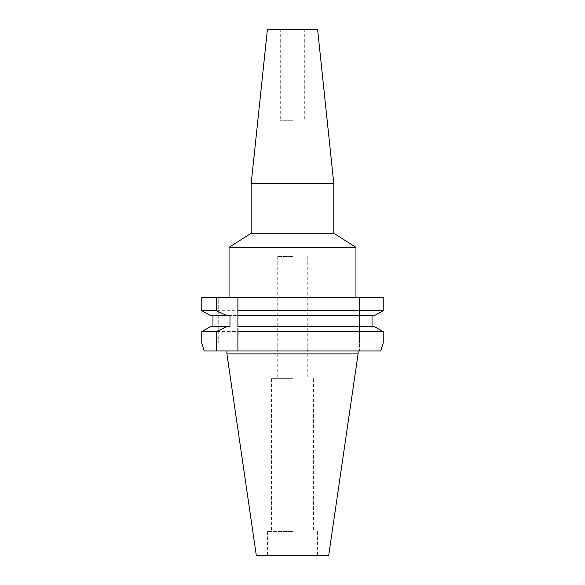 <?xml version="1.0" encoding="UTF-8"?>
<svg xmlns="http://www.w3.org/2000/svg" width="585" height="585" viewBox="0 0 585 585"><rect width="100%" height="100%" fill="white"/><g stroke="black" fill="none" stroke-linecap="round" stroke-linejoin="round"><path stroke-width="0.44" stroke-dasharray="2.92 2.19" d="M292.5 531.553L267.418 531.553L292.5 531.553M328.653 555.75L256.347 555.75M358.093 353.888L226.907 353.888M380.747 350.934L359.49 350.934L359.49 297.516L359.49 342.964L383.219 342.964L359.49 342.964L359.49 350.934L380.747 350.934L204.253 350.934M237.905 297.516L237.905 312.383M237.905 313.253L237.905 314.021M212.969 315.593L292.5 315.593L237.905 315.593L237.905 326.664L374.407 326.664L372.031 326.664L372.031 315.593L374.407 315.593L210.593 315.593L212.969 315.593L212.969 326.664L210.593 326.664L207.843 328.185M237.905 328.273L237.905 329.041M237.905 331.563L237.905 350.934M204.626 329.977L201.781 331.563L201.781 342.964L218.717 342.964L218.717 297.516L201.781 297.516L383.219 297.516M201.781 342.964L218.717 342.964L218.717 297.516L201.781 297.516L201.781 310.693L383.219 310.693M292.5 297.516L229.049 297.516L292.5 297.516M229.978 315.593L226.987 315.593M212.969 326.664L229.978 326.664M201.781 331.563L383.219 331.563M380.374 329.977L377.157 328.185M372.031 326.664L374.407 326.664M372.031 315.593L374.407 315.593M229.049 247.345L355.951 247.345M333.816 233.261L251.184 233.261M251.184 183.683L333.816 183.683M267.418 29.25L317.582 29.25M292.5 29.25L280.698 29.25L292.5 29.25M292.5 120.737L279.959 120.737L292.5 120.737M292.5 256.493L277.743 256.493L292.5 256.493M292.5 378.678L271.55 378.678L292.5 378.678M267.418 531.553L267.418 555.75M317.582 531.553L317.582 555.75M280.698 29.25L280.698 120.737M304.302 29.25L304.302 120.737M279.959 120.737L279.959 256.493M305.041 120.737L305.041 256.493M277.743 256.493L277.743 378.678M307.257 256.493L307.257 378.678M271.55 378.678L271.55 531.553M313.45 378.678L313.45 531.553"/><path stroke-width="0.88" d="M256.347 555.75L328.653 555.75L358.093 353.888L226.907 353.888L256.347 555.75M204.253 350.934L201.781 342.964L204.253 350.934L380.747 350.934L383.219 342.964L383.219 331.563L380.374 329.977M377.157 328.185L374.407 326.664L237.905 326.664L237.905 297.516L201.781 297.516L201.781 310.693L210.593 315.593L226.987 315.593L210.593 315.593L201.781 310.693L216.26 310.693L226.987 315.593L229.978 315.593L229.978 326.664L210.593 326.664L201.781 331.563L216.26 331.563L216.26 350.934M237.905 328.273L237.905 350.934M237.905 312.383L237.905 313.253M237.905 314.021L237.905 315.593L374.407 315.593L383.219 310.693L383.219 297.516L237.905 297.516M237.905 329.041L237.905 331.563L383.219 331.563L383.219 342.964L380.747 350.934M216.26 331.563L226.987 326.664M216.26 297.516L216.26 310.693M201.781 342.964L201.781 331.563M212.969 326.664L212.969 315.593M237.905 310.693L383.219 310.693L374.407 315.593M207.843 328.185L204.626 329.977M374.407 326.664L383.219 331.563M372.031 315.593L372.031 326.664M383.219 297.516L383.219 310.693M251.184 183.683L267.418 29.25L317.582 29.25L333.816 183.683L251.184 183.683L251.184 233.261L333.816 233.261L355.951 247.345L229.049 247.345L229.049 297.516M358.093 350.934L358.093 353.888M226.907 350.934L226.907 353.888M355.951 247.345L355.951 297.516M251.184 233.261L229.049 247.345M333.816 183.683L333.816 233.261"/></g></svg>
